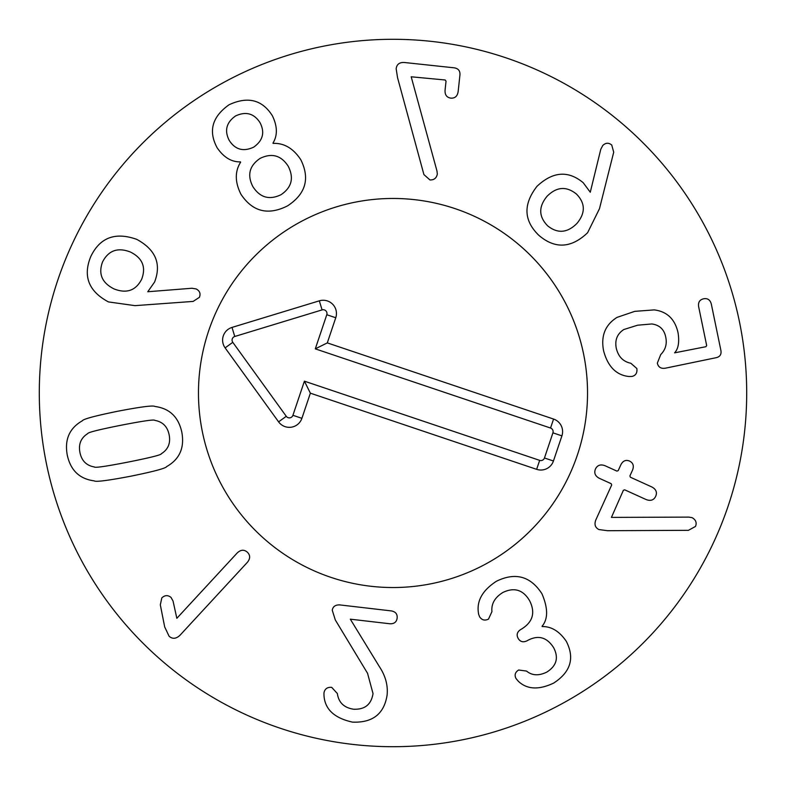 <?xml version="1.0" encoding="UTF-8"?>
<svg xmlns="http://www.w3.org/2000/svg" width="786" height="786" viewBox="0 0 786 786"><rect width="100%" height="100%" fill="white"/><g stroke="black" fill="none" stroke-linecap="round" stroke-linejoin="round"><path stroke-width="1.18" d="M576.472 194.073C566.392 185.968 556.596 186.704 547.066 196.284C538.439 206.718 538.636 216.572 547.655 225.837C557.647 233.815 567.413 233 576.963 223.401C585.57 212.986 585.403 203.21 576.472 194.073M599.472 208.712L587.594 232.744C571.284 248.258 555.073 249.152 538.96 235.427C523.663 220.689 523.014 204.311 537.025 186.282C552.833 171.476 568.229 170.287 583.212 182.716L590.276 192.236L600.769 149.32L602.754 145.498C605.721 142.659 608.718 142.512 611.744 145.056L613.719 152.189L599.472 208.712M631.973 376.445L628.957 376.514C616.244 375.148 607.784 366.551 603.579 350.733C600.74 335.897 605.23 324.775 617.069 317.367L634.754 311.354L654.276 309.89C667.167 311.561 675.105 319.254 678.092 332.969C679.487 342.274 678.318 348.905 674.585 352.845L705.907 346.705L706.673 345.535L698.636 306.658C697.997 302.345 699.658 299.721 703.617 298.788C707.606 298.081 710.171 299.82 711.31 304.035L720.9 350.438C721.577 354.407 719.986 356.824 716.134 357.699L665.654 368.133C661.075 368.939 658.304 367.268 657.332 363.132L660.721 354.594C665.447 349.809 667.137 344.081 665.791 337.42C664.308 329.511 659.641 325.021 651.81 323.96L637.613 325.208L623.838 329.521C617.256 333.795 614.721 339.994 616.253 348.11C618.228 356.589 623.082 361.629 630.814 363.25L636.827 368.496C637.426 372.859 635.805 375.502 631.973 376.445M598.922 529.558C595.198 527.671 594.147 524.498 595.768 520.057L611.685 485.001L611.194 483.695L599.305 478.301C595.149 476.051 593.872 472.936 595.474 468.967C597.409 465.145 600.592 464.064 605.024 465.715L616.902 471.109L618.209 470.618L620.93 464.624C623.013 460.753 625.882 459.564 629.537 461.058C633.103 462.846 634.135 465.803 632.622 469.93L629.9 475.923L630.392 477.23L651.859 486.976C656.084 489.256 657.361 492.37 655.691 496.31C653.824 500.161 650.641 501.242 646.151 499.562L624.673 489.816L623.367 490.307L611.42 517.404L688.772 517.109L692.132 517.669C695.846 519.841 696.976 522.759 695.502 526.433L688.438 530.324L607.549 530.707L598.922 529.558M478.497 613.935L478.595 613.886C476.237 601.398 482.191 590.512 496.438 581.247C515.37 572.012 530.53 576.177 541.918 593.715C548.107 608.187 548.156 619.034 542.045 626.275L542.212 626.56C551.399 626.403 559.406 631.286 566.234 641.209C574.92 658.059 570.715 672.02 553.629 683.103C538.774 690.118 527.003 689.499 518.318 681.265L516.019 678.534C514.27 675.066 515.144 672.227 518.632 670.006L526.541 671.077C532.063 675.636 538.813 675.98 546.781 672.109C556.616 665.88 558.885 657.705 553.59 647.595C546.928 637.289 538.41 634.842 528.025 640.246L527.16 640.737C523.25 642.653 520.244 641.877 518.151 638.399C516.255 634.803 517.129 631.836 520.794 629.468L521.845 628.879C532.977 621.824 535.541 612.392 529.538 600.583C523.063 589.716 514.152 587.024 502.804 592.516C494.787 597.507 491.171 603.874 491.938 611.636L488.489 619.122C484.785 620.891 481.828 620.125 479.627 616.823L478.497 613.935M335.308 619.967L332.252 610.221C332.9 606.546 335.386 604.768 339.709 604.906L391.251 610.899C395.545 611.655 397.51 614.053 397.146 618.101C396.566 622.119 394.1 624.005 389.758 623.75L350.31 619.172L379.363 666.607C385.504 675.862 388.078 685.363 387.095 695.109C384.128 713.943 372.593 722.943 352.482 722.118C334.345 718.119 324.844 709.247 323.989 695.502L323.96 692.957C324.726 688.89 327.3 687.023 331.672 687.347L337.361 693.527C338.609 702.468 343.963 707.695 353.435 709.198C364.733 709.778 371.267 704.57 373.026 693.586L367.543 673.288L335.308 619.967M176.84 618.307L237.205 552.971C240.722 549.65 244.102 549.385 247.344 552.185C250.39 555.191 250.39 558.581 247.354 562.354L179.915 635.343C176.074 638.91 172.468 639.205 169.088 636.238L164.687 626.943L160.315 604.837L161.828 597.871C164.844 595.081 167.919 594.933 171.043 597.429L173.058 601.074L176.84 618.307M120.857 425.275C98.781 429.677 87.737 432.457 87.737 433.597C80.938 437.881 78.345 444.169 79.936 452.461C81.606 460.743 86.401 465.577 94.31 466.953C94.752 468.014 106.022 466.383 128.118 462.08C150.323 457.649 161.395 454.868 161.356 453.728C168.155 449.445 170.749 443.157 169.147 434.864C167.477 426.582 162.692 421.758 154.773 420.372C154.38 419.311 143.081 420.942 120.857 425.275M118.077 411.176C141.166 406.765 153.457 405.203 154.94 406.48C169.589 408.396 178.56 417.022 181.851 432.359C184.631 447.794 179.611 459.191 166.789 466.52C165.895 468.269 153.938 471.482 130.898 476.178C107.928 480.56 95.676 482.123 94.143 480.855C79.494 478.939 70.524 470.303 67.242 454.966C64.452 439.531 69.473 428.144 82.304 420.805C83.237 419.046 95.165 415.843 118.077 411.176M436.977 171.004L437.321 174.02C436.554 178.088 434.098 180.073 429.952 179.955L423.909 174.571L397.539 77.647L396.173 68.795C396.724 64.324 399.445 62.232 404.348 62.497L454.082 67.812C458.277 68.441 460.232 70.819 459.938 74.945L458.159 91.52C457.442 96.187 455.006 98.397 450.84 98.132C446.713 97.503 444.788 94.841 445.072 90.125L446.035 81.184L445.171 79.985L411.196 76.792L436.977 171.004M259.999 122.616C254.006 113.41 245.871 111.18 235.613 115.925C226.368 122.439 224.236 130.594 229.217 140.389C235.161 149.664 243.306 151.924 253.652 147.179C262.937 140.586 265.059 132.402 259.999 122.616M260.127 158.379C249.398 165.679 246.981 175.091 252.876 186.636C259.999 197.64 269.392 200.322 281.083 194.673C291.753 187.412 294.131 177.931 288.216 166.229C281.172 155.353 271.809 152.73 260.127 158.379M273.135 143.396C284.1 142.934 293.316 148.377 300.802 159.725C310.126 178.579 305.705 193.955 287.548 205.873C268.154 215.639 252.62 211.778 240.958 194.28C234.867 182.126 234.768 171.427 240.644 162.162L240.487 161.877C231.487 162.083 223.705 157.377 217.133 147.748C208.143 131.066 212.151 116.721 229.139 104.715C247.924 96.069 262.347 99.773 272.408 115.827C277.468 126.33 277.655 135.428 272.968 143.111L273.135 143.396M130.437 252.041C117.821 247.128 108.527 250.41 102.563 261.885C98.132 273.882 101.974 282.901 114.088 288.943C126.644 293.826 135.84 290.584 141.677 279.207C146.235 267.112 142.492 258.054 130.437 252.041M191.892 288.256L196.146 288.943C199.772 290.869 200.852 293.669 199.389 297.334L193.15 301.411L135.005 305.646L108.458 301.922C88.671 291.351 82.766 276.25 90.734 256.639C99.91 237.49 115.257 231.732 136.774 239.366C155.657 249.653 161.592 263.88 154.577 282.046L147.768 291.744L191.892 288.256M746.7 393A353.7 353.7 0 0 1 216.15 699.314A353.7 353.7 0 0 1 216.15 86.686A353.7 353.7 0 0 1 746.7 393M198.465 393A194.535 194.535 0 0 1 490.268 224.531A194.535 194.535 0 0 1 490.268 561.469A194.535 194.535 0 0 1 198.465 393M550.544 428.036L315.294 348.856L326.78 314.724A3.783 3.783 0 0 0 322.083 309.9L234.759 336.487A3.783 3.783 0 0 0 232.794 342.323L286.271 416.305A3.783 3.783 0 0 0 292.923 415.293L304.408 381.171L539.668 460.36A3.783 3.783 0 0 0 544.462 457.983L552.922 432.84A3.783 3.783 0 0 0 550.544 428.036L553.57 419.056A13.264 13.264 0 0 1 561.911 435.857L553.442 460.999A13.264 13.264 0 0 1 536.642 469.34L310.372 393.177L301.903 418.319A13.264 13.264 0 0 1 278.588 421.856L225.12 347.874A13.264 13.264 0 0 1 232.008 327.418L319.322 300.832A13.264 13.264 0 0 1 335.76 317.75L327.3 342.893L553.57 419.056M327.3 342.893L315.294 348.856M310.372 393.177L304.408 381.171M330.935 577.366A194.535 194.535 0 0 1 264.361 247.069A194.535 194.535 0 0 1 583.703 354.565A194.535 194.535 0 0 1 330.935 577.366M335.76 317.75L326.78 314.724M319.322 300.832L322.083 309.9M232.008 327.418L234.759 336.487M225.12 347.874L232.794 342.323M278.588 421.856L286.271 416.305M301.903 418.319L292.923 415.293M536.642 469.34L539.668 460.36M553.442 460.999L544.462 457.983M561.911 435.857L552.922 432.84"/></g></svg>
